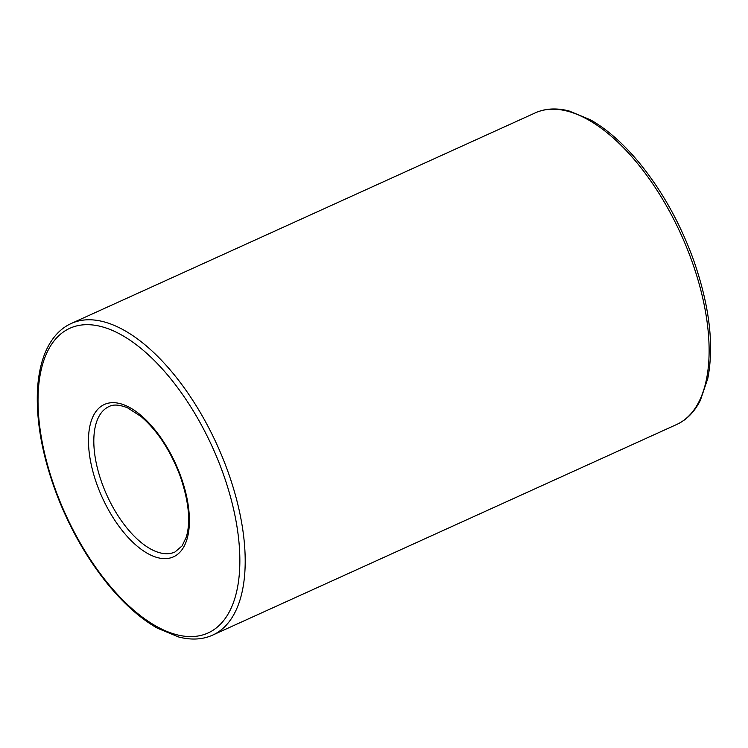 <?xml version="1.0" encoding="UTF-8"?>
<svg xmlns="http://www.w3.org/2000/svg" width="748" height="748" viewBox="0 0 748 748"><rect width="100%" height="100%" fill="white"/><g stroke="black" fill="none" stroke-linecap="round" stroke-linejoin="round"><path stroke-width="1.12" d="M174.976 551.996A79.849 38.55 65.6 0 1 106.88 495.213A79.849 38.55 65.6 0 1 108.974 406.575C113.313 404.201 119.521 404.631 127.609 407.856L141.063 416.514C157.463 430.633 170.563 450.689 180.371 476.663C188.851 501.796 190.824 521.954 186.28 537.12L182.091 545.918L174.976 551.996M180.913 476.757A83.654 40.383 65.6 0 1 142.242 550.06A83.654 40.383 65.6 0 1 93.678 415.168A83.654 40.383 65.6 0 1 180.913 476.757M71.256 323.482L535.185 112.911A171.105 82.598 65.6 0 1 691.741 260.725A171.105 82.598 65.6 0 1 676.613 424.518L212.694 635.089C202.811 639.577 191.544 640.241 178.903 637.072L157.454 628.217C140.783 618.783 124.411 604.328 108.329 584.861C88.068 560.009 71.397 531.258 58.325 498.598C43.197 459.814 36.222 424.125 37.4 391.531C38.223 373.953 41.617 359.274 47.573 347.502C53.51 335.955 61.401 327.951 71.256 323.482A171.105 82.598 65.6 0 1 227.822 471.296A171.105 82.598 65.6 0 1 212.694 635.089M222.876 472.848A167.3 80.765 65.6 0 1 145.542 619.456A167.3 80.765 65.6 0 1 48.414 349.671A167.3 80.765 65.6 0 1 222.876 472.848M676.613 424.518C686.505 420.039 694.415 411.989 700.362 400.386L707.804 378.423C714.256 344.987 709.459 305.39 693.415 259.612C680.054 223.035 662.092 190.871 639.54 163.139C623.467 143.672 607.096 129.217 590.415 119.783L568.976 110.928C556.334 107.759 545.068 108.423 535.185 112.911"/></g></svg>
